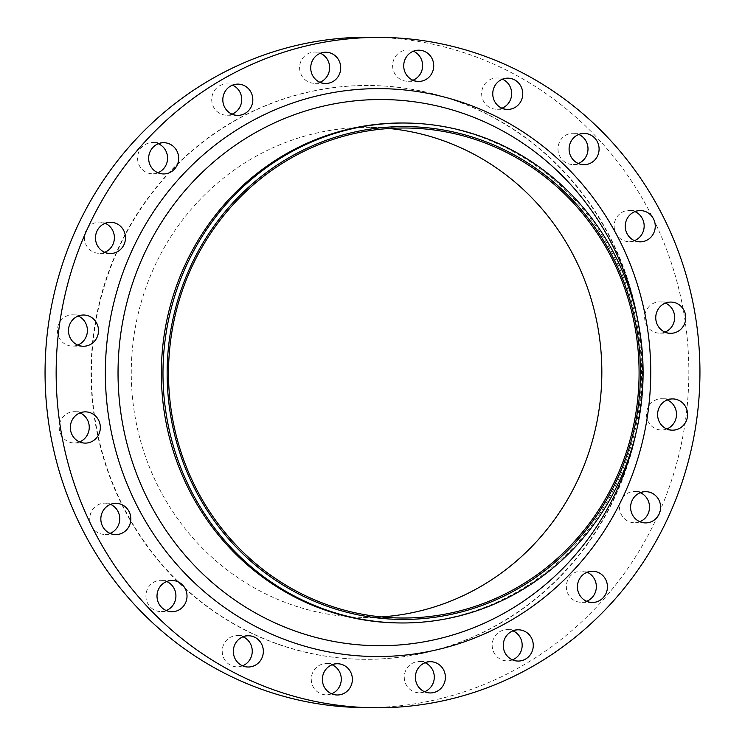<?xml version="1.0" encoding="UTF-8"?>
<svg xmlns="http://www.w3.org/2000/svg" width="745" height="745" viewBox="0 0 745 745"><rect width="100%" height="100%" fill="white"/><g stroke="black" fill="none" stroke-linecap="round" stroke-linejoin="round"><path stroke-width="0.56" stroke-dasharray="3.73 2.79" d="M104.7 252.313A15.626 15.002 -89.1 0 1 99.132 253.328A15.626 15.002 -89.1 0 1 84.8 241.399A15.626 15.002 -89.1 0 1 92.315 223.938A15.626 15.002 -89.1 0 1 99.644 222.084A15.626 15.002 -89.1 0 1 105.166 223.286M77.713 345.056A15.626 15.002 -89.1 0 1 72.153 346.08A15.626 15.002 -89.1 0 1 57.821 334.142A15.626 15.002 -89.1 0 1 65.327 316.69A15.626 15.002 -89.1 0 1 72.656 314.837A15.626 15.002 -89.1 0 1 78.178 316.029M79.566 441.915A15.626 15.002 -89.1 0 1 73.997 442.93A15.626 15.002 -89.1 0 1 59.665 431.001A15.626 15.002 -89.1 0 1 67.171 413.54A15.626 15.002 -89.1 0 1 74.5 411.687A15.626 15.002 -89.1 0 1 80.032 412.879M110.064 533.392A15.626 15.002 -89.1 0 1 104.496 534.407A15.626 15.002 -89.1 0 1 90.164 522.478A15.626 15.002 -89.1 0 1 97.669 505.017A15.626 15.002 -89.1 0 1 104.998 503.164A15.626 15.002 -89.1 0 1 110.53 504.365M166.228 610.546A15.626 15.002 -89.1 0 1 160.659 611.561A15.626 15.002 -89.1 0 1 146.327 599.632A15.626 15.002 -89.1 0 1 153.833 582.171A15.626 15.002 -89.1 0 1 161.162 580.318A15.626 15.002 -89.1 0 1 166.694 581.51M242.563 665.816A15.626 15.002 -89.1 0 1 236.994 666.831A15.626 15.002 -89.1 0 1 222.662 654.902A15.626 15.002 -89.1 0 1 230.168 637.441A15.626 15.002 -89.1 0 1 237.497 635.587A15.626 15.002 -89.1 0 1 243.028 636.789M331.59 693.791A15.626 15.002 -89.1 0 1 326.021 694.815A15.626 15.002 -89.1 0 1 311.689 682.876A15.626 15.002 -89.1 0 1 319.205 665.425A15.626 15.002 -89.1 0 1 326.534 663.572A15.626 15.002 -89.1 0 1 332.056 664.764M424.603 691.742A15.626 15.002 -89.1 0 1 419.035 692.757A15.626 15.002 -89.1 0 1 404.703 680.828A15.626 15.002 -89.1 0 1 412.218 663.376A15.626 15.002 -89.1 0 1 419.537 661.513A15.626 15.002 -89.1 0 1 425.069 662.715M512.495 659.865A15.626 15.002 -89.1 0 1 506.926 660.88A15.626 15.002 -89.1 0 1 492.594 648.951A15.626 15.002 -89.1 0 1 500.1 631.49A15.626 15.002 -89.1 0 1 507.429 629.637A15.626 15.002 -89.1 0 1 512.96 630.838M586.65 601.28A15.626 15.002 -89.1 0 1 581.091 602.295A15.626 15.002 -89.1 0 1 566.759 590.366A15.626 15.002 -89.1 0 1 574.265 572.905A15.626 15.002 -89.1 0 1 581.594 571.052A15.626 15.002 -89.1 0 1 587.125 572.244M639.834 521.714A15.626 15.002 -89.1 0 1 634.265 522.739A15.626 15.002 -89.1 0 1 619.933 510.8A15.626 15.002 -89.1 0 1 627.439 493.348A15.626 15.002 -89.1 0 1 634.768 491.486A15.626 15.002 -89.1 0 1 640.3 492.687M666.822 428.971A15.626 15.002 -89.1 0 1 661.253 429.986A15.626 15.002 -89.1 0 1 646.921 418.057A15.626 15.002 -89.1 0 1 654.427 400.596A15.626 15.002 -89.1 0 1 661.756 398.743A15.626 15.002 -89.1 0 1 667.287 399.944M664.968 332.121A15.626 15.002 -89.1 0 1 659.409 333.136A15.626 15.002 -89.1 0 1 645.077 321.207A15.626 15.002 -89.1 0 1 652.583 303.746A15.626 15.002 -89.1 0 1 659.912 301.893A15.626 15.002 -89.1 0 1 665.434 303.085M634.47 240.635A15.626 15.002 -89.1 0 1 628.91 241.659A15.626 15.002 -89.1 0 1 614.578 229.721A15.626 15.002 -89.1 0 1 622.084 212.269A15.626 15.002 -89.1 0 1 629.413 210.407A15.626 15.002 -89.1 0 1 634.936 211.608M578.306 163.49A15.626 15.002 -89.1 0 1 572.737 164.505A15.626 15.002 -89.1 0 1 558.405 152.576A15.626 15.002 -89.1 0 1 565.921 135.115A15.626 15.002 -89.1 0 1 573.24 133.262A15.626 15.002 -89.1 0 1 578.772 134.454M501.972 108.211A15.626 15.002 -89.1 0 1 496.403 109.236A15.626 15.002 -89.1 0 1 482.071 97.297A15.626 15.002 -89.1 0 1 489.586 79.845A15.626 15.002 -89.1 0 1 496.915 77.992A15.626 15.002 -89.1 0 1 502.437 79.184M412.944 80.236A15.626 15.002 -89.1 0 1 407.375 81.252A15.626 15.002 -89.1 0 1 393.043 69.322A15.626 15.002 -89.1 0 1 400.549 51.861A15.626 15.002 -89.1 0 1 407.878 50.008A15.626 15.002 -89.1 0 1 413.41 51.209M319.931 82.285A15.626 15.002 -89.1 0 1 314.362 83.3A15.626 15.002 -89.1 0 1 300.03 71.371A15.626 15.002 -89.1 0 1 307.536 53.91A15.626 15.002 -89.1 0 1 314.865 52.057A15.626 15.002 -89.1 0 1 320.397 53.258M157.875 172.756A15.626 15.002 -89.1 0 1 152.315 173.771A15.626 15.002 -89.1 0 1 137.983 161.842A15.626 15.002 -89.1 0 1 145.489 144.381A15.626 15.002 -89.1 0 1 152.818 142.528A15.626 15.002 -89.1 0 1 158.35 143.72M232.04 114.162A15.626 15.002 -89.1 0 1 226.471 115.186A15.626 15.002 -89.1 0 1 212.139 103.248A15.626 15.002 -89.1 0 1 219.654 85.796A15.626 15.002 -89.1 0 1 226.983 83.943A15.626 15.002 -89.1 0 1 232.505 85.135M405.457 123.018A249.985 240.058 -89.1 0 1 634.768 313.924A249.985 240.058 -89.1 0 1 514.637 593.253A249.985 240.058 -89.1 0 1 397.392 622.913M372.36 37.25A335.203 321.896 -89.1 0 1 679.84 293.232A335.203 321.896 -89.1 0 1 518.753 667.79A335.203 321.896 -89.1 0 1 361.548 707.573M496.887 625.232A286.909 275.52 -89.1 0 1 362.321 659.288A286.909 275.52 -89.1 0 1 99.141 440.183A286.909 275.52 -89.1 0 1 237.022 119.582A286.909 275.52 -89.1 0 1 371.578 85.535A286.909 275.52 -89.1 0 1 634.768 304.64A286.909 275.52 -89.1 0 1 496.887 625.232M496.487 625.232A286.909 275.52 -89.1 0 1 361.93 659.278A286.909 275.52 -89.1 0 1 98.75 440.174A286.909 275.52 -89.1 0 1 236.621 119.582A286.909 275.52 -89.1 0 1 371.187 85.526A286.909 275.52 -89.1 0 1 634.368 304.64A286.909 275.52 -89.1 0 1 496.487 625.232M381.235 616.916A245.012 235.28 -89.1 0 1 362.601 617.382A245.012 235.28 -89.1 0 1 137.853 430.275A245.012 235.28 -89.1 0 1 255.6 156.506A245.012 235.28 -89.1 0 1 370.507 127.423A245.012 235.28 -89.1 0 1 389.123 128.494M635.699 434.279A273.098 262.249 90.9 0 0 637.552 319.242M110.735 222.261L99.644 222.084M83.747 315.014L72.656 314.837M85.591 411.864L74.5 411.687M116.09 503.341L104.998 503.164M172.263 580.495L161.162 580.318M248.597 635.764L237.497 635.587M337.625 663.748L326.534 663.572M430.638 661.7L419.537 661.513M518.529 629.814L507.429 629.637M592.685 571.229L581.594 571.052M645.868 491.672L634.768 491.486M672.847 398.92L661.756 398.743M671.003 302.07L659.912 301.893M640.504 210.593L629.413 210.407M584.341 133.439L573.24 133.262M508.006 78.169L496.915 77.992M418.979 50.185L407.878 50.008M325.965 52.243L314.865 52.057M163.909 142.705L152.818 142.528M238.074 84.12L226.983 83.943M407.757 128.028L370.507 127.423M399.851 617.987L362.601 617.382M237.571 115.363L226.471 115.186M163.406 173.948L152.315 173.771M325.463 83.487L314.362 83.3M418.466 81.428L407.375 81.252M507.503 109.413L496.403 109.236M583.838 164.682L572.737 164.505M640.002 241.836L628.91 241.659M670.5 333.313L659.409 333.136M672.344 430.163L661.253 429.986M645.356 522.915L634.265 522.739M592.182 602.472L581.091 602.295M518.017 661.057L506.926 660.88M430.135 692.943L419.035 692.757M337.122 694.992L326.021 694.815M248.085 667.008L236.994 666.831M171.76 611.738L160.659 611.561M115.587 534.593L104.496 534.407M85.088 443.107L73.997 442.93M83.244 346.257L72.153 346.08M110.232 253.514L99.132 253.328"/><path stroke-width="1.12" d="M105.166 223.286A15.626 15.002 -89.1 0 1 114.376 236.938A15.626 15.002 -89.1 0 1 106.46 251.475A15.626 15.002 -89.1 0 1 104.7 252.313M117.561 251.652A15.626 15.002 90.9 0 0 125.067 234.2A15.626 15.002 90.9 0 0 110.735 222.261A15.626 15.002 90.9 0 0 103.406 224.124A15.626 15.002 90.9 0 0 95.9 241.576A15.626 15.002 90.9 0 0 110.232 253.514A15.626 15.002 90.9 0 0 117.561 251.652M78.178 316.029A15.626 15.002 -89.1 0 1 87.389 329.69A15.626 15.002 -89.1 0 1 79.473 344.227A15.626 15.002 -89.1 0 1 77.713 345.056M90.573 344.404A15.626 15.002 90.9 0 0 98.079 326.943A15.626 15.002 90.9 0 0 83.747 315.014A15.626 15.002 90.9 0 0 76.418 316.867A15.626 15.002 90.9 0 0 68.913 334.328A15.626 15.002 90.9 0 0 83.244 346.257A15.626 15.002 90.9 0 0 90.573 344.404M80.032 412.879A15.626 15.002 -89.1 0 1 89.232 426.54A15.626 15.002 -89.1 0 1 81.326 441.077A15.626 15.002 -89.1 0 1 79.566 441.915M92.417 441.254A15.626 15.002 90.9 0 0 99.923 423.793A15.626 15.002 90.9 0 0 85.591 411.864A15.626 15.002 90.9 0 0 78.272 413.717A15.626 15.002 90.9 0 0 70.756 431.178A15.626 15.002 90.9 0 0 85.088 443.107A15.626 15.002 90.9 0 0 92.417 441.254M110.53 504.365A15.626 15.002 -89.1 0 1 119.731 518.017A15.626 15.002 -89.1 0 1 111.825 532.554A15.626 15.002 -89.1 0 1 110.064 533.392M122.916 532.731A15.626 15.002 90.9 0 0 130.422 515.279A15.626 15.002 90.9 0 0 116.09 503.341A15.626 15.002 90.9 0 0 108.77 505.203A15.626 15.002 90.9 0 0 101.255 522.655A15.626 15.002 90.9 0 0 115.587 534.593A15.626 15.002 90.9 0 0 122.916 532.731M166.694 581.51A15.626 15.002 -89.1 0 1 175.904 595.171A15.626 15.002 -89.1 0 1 167.988 609.708A15.626 15.002 -89.1 0 1 166.228 610.546M179.079 609.885A15.626 15.002 90.9 0 0 186.595 592.424A15.626 15.002 90.9 0 0 172.263 580.495A15.626 15.002 90.9 0 0 164.934 582.348A15.626 15.002 90.9 0 0 157.428 599.809A15.626 15.002 90.9 0 0 171.76 611.738A15.626 15.002 90.9 0 0 179.079 609.885M243.028 636.789A15.626 15.002 -89.1 0 1 252.238 650.441A15.626 15.002 -89.1 0 1 244.323 664.978A15.626 15.002 -89.1 0 1 242.563 665.816M255.414 665.155A15.626 15.002 90.9 0 0 262.929 647.703A15.626 15.002 90.9 0 0 248.597 635.764A15.626 15.002 90.9 0 0 241.268 637.618A15.626 15.002 90.9 0 0 233.753 655.079A15.626 15.002 90.9 0 0 248.085 667.008A15.626 15.002 90.9 0 0 255.414 665.155M332.056 664.764A15.626 15.002 -89.1 0 1 341.266 678.425A15.626 15.002 -89.1 0 1 333.35 692.962A15.626 15.002 -89.1 0 1 331.59 693.791M344.451 693.139A15.626 15.002 90.9 0 0 351.957 675.678A15.626 15.002 90.9 0 0 337.625 663.748A15.626 15.002 90.9 0 0 330.296 665.602A15.626 15.002 90.9 0 0 322.79 683.063A15.626 15.002 90.9 0 0 337.122 694.992A15.626 15.002 90.9 0 0 344.451 693.139M425.069 662.715A15.626 15.002 -89.1 0 1 434.279 676.376A15.626 15.002 -89.1 0 1 426.363 690.904A15.626 15.002 -89.1 0 1 424.603 691.742M437.464 691.09A15.626 15.002 90.9 0 0 444.97 673.629A15.626 15.002 90.9 0 0 430.638 661.7A15.626 15.002 90.9 0 0 423.309 663.553A15.626 15.002 90.9 0 0 415.803 681.005A15.626 15.002 90.9 0 0 430.135 692.943A15.626 15.002 90.9 0 0 437.464 691.09M512.96 630.838A15.626 15.002 -89.1 0 1 522.161 644.49A15.626 15.002 -89.1 0 1 514.255 659.027A15.626 15.002 -89.1 0 1 512.495 659.865M525.346 659.204A15.626 15.002 90.9 0 0 532.861 641.752A15.626 15.002 90.9 0 0 518.529 629.814A15.626 15.002 90.9 0 0 511.2 631.676A15.626 15.002 90.9 0 0 503.685 649.128A15.626 15.002 90.9 0 0 518.017 661.057A15.626 15.002 90.9 0 0 525.346 659.204M587.125 572.244A15.626 15.002 -89.1 0 1 596.326 585.905A15.626 15.002 -89.1 0 1 588.42 600.442A15.626 15.002 -89.1 0 1 586.65 601.28M599.511 600.619A15.626 15.002 90.9 0 0 607.017 583.158A15.626 15.002 90.9 0 0 592.685 571.229A15.626 15.002 90.9 0 0 585.356 573.082A15.626 15.002 90.9 0 0 577.85 590.543A15.626 15.002 90.9 0 0 592.182 602.472A15.626 15.002 90.9 0 0 599.511 600.619M640.3 492.687A15.626 15.002 -89.1 0 1 649.51 506.349A15.626 15.002 -89.1 0 1 641.594 520.876A15.626 15.002 -89.1 0 1 639.834 521.714M652.685 521.062A15.626 15.002 90.9 0 0 660.2 503.601A15.626 15.002 90.9 0 0 645.868 491.672A15.626 15.002 90.9 0 0 638.539 493.525A15.626 15.002 90.9 0 0 631.024 510.986A15.626 15.002 90.9 0 0 645.356 522.915A15.626 15.002 90.9 0 0 652.685 521.062M667.287 399.944A15.626 15.002 -89.1 0 1 676.488 413.596A15.626 15.002 -89.1 0 1 668.582 428.133A15.626 15.002 -89.1 0 1 666.822 428.971M679.673 428.31A15.626 15.002 90.9 0 0 687.179 410.858A15.626 15.002 90.9 0 0 672.847 398.92A15.626 15.002 90.9 0 0 665.527 400.773A15.626 15.002 90.9 0 0 658.012 418.234A15.626 15.002 90.9 0 0 672.344 430.163A15.626 15.002 90.9 0 0 679.673 428.31M665.434 303.085A15.626 15.002 -89.1 0 1 674.644 316.746A15.626 15.002 -89.1 0 1 666.728 331.283A15.626 15.002 -89.1 0 1 664.968 332.121M677.829 331.46A15.626 15.002 90.9 0 0 685.335 313.999A15.626 15.002 90.9 0 0 671.003 302.07A15.626 15.002 90.9 0 0 663.674 303.923A15.626 15.002 90.9 0 0 656.168 321.384A15.626 15.002 90.9 0 0 670.5 333.313A15.626 15.002 90.9 0 0 677.829 331.46M634.936 211.608A15.626 15.002 -89.1 0 1 644.146 225.269A15.626 15.002 -89.1 0 1 636.23 239.797A15.626 15.002 -89.1 0 1 634.47 240.635M647.331 239.983A15.626 15.002 90.9 0 0 654.836 222.522A15.626 15.002 90.9 0 0 640.504 210.593A15.626 15.002 90.9 0 0 633.175 212.446A15.626 15.002 90.9 0 0 625.67 229.898A15.626 15.002 90.9 0 0 640.002 241.836A15.626 15.002 90.9 0 0 647.331 239.983M578.772 134.454A15.626 15.002 -89.1 0 1 587.982 148.115A15.626 15.002 -89.1 0 1 580.066 162.652A15.626 15.002 -89.1 0 1 578.306 163.49M591.167 162.829A15.626 15.002 90.9 0 0 598.673 145.368A15.626 15.002 90.9 0 0 584.341 133.439A15.626 15.002 90.9 0 0 577.012 135.292A15.626 15.002 90.9 0 0 569.506 152.753A15.626 15.002 90.9 0 0 583.838 164.682A15.626 15.002 90.9 0 0 591.167 162.829M502.437 79.184A15.626 15.002 -89.1 0 1 511.647 92.846A15.626 15.002 -89.1 0 1 503.732 107.382A15.626 15.002 -89.1 0 1 501.972 108.211M514.832 107.559A15.626 15.002 90.9 0 0 522.338 90.098A15.626 15.002 90.9 0 0 508.006 78.169A15.626 15.002 90.9 0 0 500.677 80.022A15.626 15.002 90.9 0 0 493.171 97.483A15.626 15.002 90.9 0 0 507.503 109.413A15.626 15.002 90.9 0 0 514.832 107.559M413.41 51.209A15.626 15.002 -89.1 0 1 422.611 64.862A15.626 15.002 -89.1 0 1 414.704 79.398A15.626 15.002 -89.1 0 1 412.944 80.236M425.795 79.575A15.626 15.002 90.9 0 0 433.311 62.124A15.626 15.002 90.9 0 0 418.979 50.185A15.626 15.002 90.9 0 0 411.65 52.038A15.626 15.002 90.9 0 0 404.135 69.499A15.626 15.002 90.9 0 0 418.466 81.428A15.626 15.002 90.9 0 0 425.795 79.575M320.397 53.258A15.626 15.002 -89.1 0 1 329.607 66.92A15.626 15.002 -89.1 0 1 321.691 81.447A15.626 15.002 -89.1 0 1 319.931 82.285M332.782 81.624A15.626 15.002 90.9 0 0 340.297 64.172A15.626 15.002 90.9 0 0 325.965 52.243A15.626 15.002 90.9 0 0 318.637 54.096A15.626 15.002 90.9 0 0 311.131 71.548A15.626 15.002 90.9 0 0 325.463 83.487A15.626 15.002 90.9 0 0 332.782 81.624M158.35 143.72A15.626 15.002 -89.1 0 1 167.55 157.381A15.626 15.002 -89.1 0 1 159.644 171.918A15.626 15.002 -89.1 0 1 157.875 172.756M170.735 172.095A15.626 15.002 90.9 0 0 178.241 154.634A15.626 15.002 90.9 0 0 163.909 142.705A15.626 15.002 90.9 0 0 156.58 144.558A15.626 15.002 90.9 0 0 149.075 162.019A15.626 15.002 90.9 0 0 163.406 173.948A15.626 15.002 90.9 0 0 170.735 172.095M232.505 85.135A15.626 15.002 -89.1 0 1 241.715 98.796A15.626 15.002 -89.1 0 1 233.8 113.324A15.626 15.002 -89.1 0 1 232.04 114.162M244.9 113.51A15.626 15.002 90.9 0 0 252.406 96.049A15.626 15.002 90.9 0 0 238.074 84.12A15.626 15.002 90.9 0 0 230.745 85.973A15.626 15.002 90.9 0 0 223.239 103.434A15.626 15.002 90.9 0 0 237.571 115.363A15.626 15.002 90.9 0 0 244.9 113.51M515.4 590.161A246.427 236.649 -89.1 0 1 195.116 489.502A246.427 236.649 -89.1 0 1 292.198 155.854A246.427 236.649 -89.1 0 1 612.483 256.504A246.427 236.649 -89.1 0 1 515.4 590.161M516.248 593.271A249.985 240.058 -89.1 0 1 399.013 622.941A249.985 240.058 -89.1 0 1 169.702 432.035A249.985 240.058 -89.1 0 1 289.833 152.706A249.985 240.058 -89.1 0 1 407.077 123.046A249.985 240.058 -89.1 0 1 636.379 313.943A249.985 240.058 -89.1 0 1 516.248 593.271M399.013 622.941L397.392 622.913A249.985 240.058 -89.1 0 1 168.081 432.016A249.985 240.058 -89.1 0 1 288.213 152.688A249.985 240.058 -89.1 0 1 405.457 123.018L407.077 123.046M529.853 667.967A335.203 321.896 -89.1 0 1 372.64 707.75A335.203 321.896 -89.1 0 1 65.16 451.768A335.203 321.896 -89.1 0 1 226.247 77.21A335.203 321.896 -89.1 0 1 383.452 37.427A335.203 321.896 -89.1 0 1 690.932 293.418A335.203 321.896 -89.1 0 1 529.853 667.967M372.64 707.75L361.548 707.573A335.203 321.896 -89.1 0 1 54.068 451.582A335.203 321.896 -89.1 0 1 215.147 77.033A335.203 321.896 -89.1 0 1 372.36 37.25L383.452 37.427M389.123 128.494A245.012 235.28 -89.1 0 1 597.267 324.01A245.012 235.28 -89.1 0 1 477.517 588.308A245.012 235.28 -89.1 0 1 381.235 616.916M292.841 157.102A245.012 235.28 -89.1 0 1 407.757 128.028A245.012 235.28 -89.1 0 1 632.505 315.135A245.012 235.28 -89.1 0 1 514.758 588.904A245.012 235.28 -89.1 0 1 399.851 617.987A245.012 235.28 -89.1 0 1 175.103 430.88A245.012 235.28 -89.1 0 1 292.841 157.102M637.552 319.242A273.098 262.249 90.9 0 0 256.615 131.977A273.098 262.249 90.9 0 0 149.028 501.73A273.098 262.249 90.9 0 0 503.965 613.275A273.098 262.249 90.9 0 0 635.699 434.279M249.445 122.366A283.966 272.689 -89.1 0 1 618.508 238.353A283.966 272.689 -89.1 0 1 506.647 622.811A283.966 272.689 -89.1 0 1 137.583 506.833A283.966 272.689 -89.1 0 1 249.445 122.366"/></g></svg>
